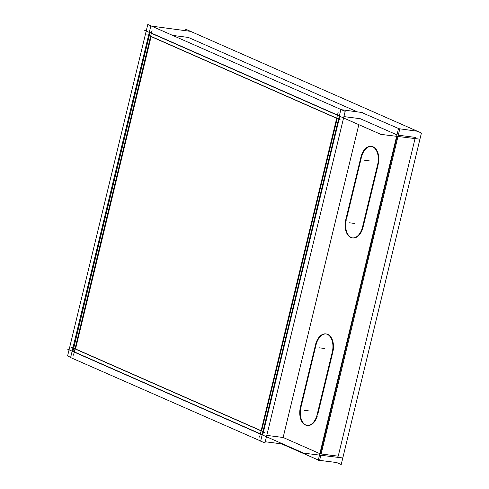 <?xml version="1.0" encoding="UTF-8"?>
<svg xmlns="http://www.w3.org/2000/svg" width="489" height="489" viewBox="0 0 489 489"><rect width="100%" height="100%" fill="white"/><g stroke="black" fill="none" stroke-linecap="round" stroke-linejoin="round"><path stroke-width="0.73" d="M338.217 456.176L415.008 138.76L338.217 456.176L321.151 453.975L338.217 456.176M357.025 111.712L188.32 37.427L172.678 35.41L188.32 37.427L357.025 111.712M72.916 351.285L262.22 434.642L72.916 351.285L149.989 32.714L72.916 351.285M319.855 453.658L283.137 437.49L358.816 124.664L283.137 437.49L266.792 435.381L283.137 437.49L319.855 453.658M343.914 116.596L360.259 118.705L396.976 134.872L360.259 118.705L343.914 116.596M262.721 434.862L339.788 116.29L262.721 434.862M339.342 115.856L150.037 32.5L339.342 115.856M75.532 348.975L261.114 430.693L75.532 348.975L151.107 36.596L75.532 348.975M336.725 118.161L151.144 36.443L336.725 118.161M261.615 430.913L337.19 118.534L261.615 430.913M415.338 137.391L398.272 135.19L415.338 137.391M320.35 453.878L397.141 136.462L320.35 453.878M307.453 425.473A14.615 8.918 -82.7 0 0 317.355 415.907A14.615 8.918 -82.7 0 1 305.546 424.862A14.615 8.918 -82.7 0 1 300.943 407.288A14.615 8.918 -82.7 0 0 307.184 425.43M317.691 414.66L332.813 352.153L317.691 414.66M333.082 350.9A14.615 8.918 -82.7 0 0 326.304 333.975A14.615 8.918 -82.7 0 0 316.065 344.782A14.615 8.918 -82.7 0 1 327.471 334.256A14.615 8.918 -82.7 0 1 333.082 350.9M315.851 345.668L301.157 406.408L315.851 345.668M352.82 237.947A14.615 8.918 -82.7 0 0 362.716 228.387A14.615 8.918 -82.7 0 1 350.906 237.336A14.615 8.918 -82.7 0 1 346.31 219.769A14.615 8.918 -82.7 0 0 352.551 237.911M363.058 227.141L378.18 164.634L363.058 227.141M378.449 163.381A14.615 8.918 -82.7 0 0 371.671 146.456A14.615 8.918 -82.7 0 0 361.432 157.262A14.615 8.918 -82.7 0 1 372.838 146.737A14.615 8.918 -82.7 0 1 378.449 163.381M361.218 158.149L346.524 218.889L361.218 158.149M184.989 30.422L185.319 29.053L421.42 133.014L341.212 464.55L336.676 462.551L319.61 460.357M69.175 349.384L67.61 349.183L303.712 453.15L342.807 457.961M318.308 460.033L281.597 443.865L265.252 441.763M70.66 357.343L67.58 355.986L147.788 24.45L345.179 111.37L264.977 442.906L260.643 441.164L340.851 109.628L362.3 112.549M260.68 441.017L70.605 357.557L150.814 26.021L190.576 31.363M419.935 139.176L380.833 134.365L144.732 30.397L146.297 30.599M361.004 112.225L399.764 129.041L319.555 460.577L318.278 460.18L398.48 128.644L417.38 131.235M317.355 413.7A14.615 8.918 97.3 0 1 306.915 425.399A14.615 8.918 97.3 0 1 300.637 406.341M316.854 415.846L332.581 350.839M315.332 345.601A14.615 8.918 97.3 0 1 325.772 333.901A14.615 8.918 97.3 0 1 332.049 352.96M315.833 343.461L300.105 408.468M362.716 226.181A14.615 8.918 97.3 0 1 352.282 237.88A14.615 8.918 97.3 0 1 346.004 218.821M362.221 228.32L377.948 163.314M360.699 158.081A14.615 8.918 97.3 0 1 371.139 146.382A14.615 8.918 97.3 0 1 377.416 165.441M361.2 155.942L345.472 220.949M259.567 437.099L338.205 112.06M71.278 347.269L264.8 432.484M152.122 30.122L73.484 355.161M340.411 119.952L146.883 34.731M309.317 410.974L304.213 410.32M324.439 348.468L319.335 347.813M354.684 223.455L349.58 222.795M369.806 160.948L364.702 160.288"/></g></svg>
